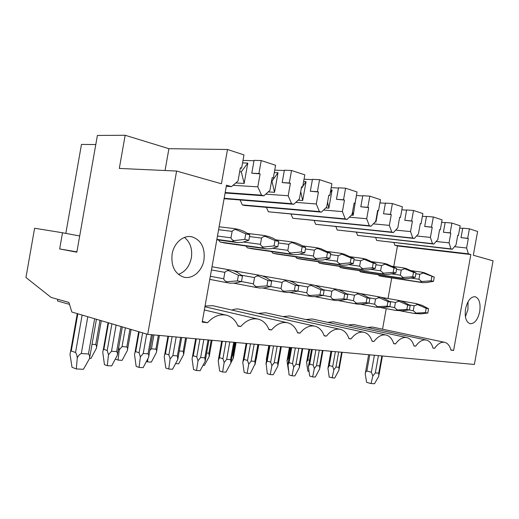 <?xml version="1.0" encoding="UTF-8"?>
<svg xmlns="http://www.w3.org/2000/svg" width="519" height="519" viewBox="0 0 519 519"><rect width="100%" height="100%" fill="white"/><g stroke="black" fill="none" stroke-linecap="round" stroke-linejoin="round"><path stroke-width="0.78" d="M468.32 238.513L461.028 237.644L462.727 228.198L469.397 228.801L467.684 238.312L468.32 238.513L466.613 248.011L468.372 253.836L470.856 254.537L453.606 350.455L450.953 350.156C449.791 345.797 447.748 343.195 444.828 342.358C441.312 341.651 437.906 343.636 434.611 348.314L433.028 348.132C431.776 343.649 429.602 340.97 426.514 340.081C422.771 339.316 419.151 341.353 415.661 346.179L413.98 345.991C412.631 341.379 410.315 338.602 407.039 337.655C403.042 336.837 399.195 338.92 395.504 343.909L393.707 343.701C392.247 338.952 389.782 336.078 386.305 335.079C382.029 334.191 377.929 336.325 373.998 341.483L372.084 341.268C370.508 336.37 367.867 333.393 364.176 332.329C359.589 331.362 355.204 333.548 351.019 338.894L348.969 338.667C347.263 333.613 344.441 330.525 340.503 329.39C335.572 328.332 330.875 330.577 326.406 336.124L324.206 335.871C322.357 330.661 319.328 327.45 315.13 326.237C309.817 325.082 304.763 327.385 299.976 333.146L297.614 332.88C295.603 327.495 292.353 324.154 287.863 322.85C282.115 321.585 276.672 323.947 271.528 329.935L268.978 329.649C266.785 324.083 263.289 320.606 258.481 319.204C252.247 317.81 246.356 320.229 240.81 326.477L238.052 326.166C235.665 320.411 231.889 316.778 226.732 315.267C219.946 313.723 213.549 316.207 207.542 322.727L202.196 322.124L226.492 185.212L231.493 186.632L238.026 181.047L240.381 167.773L241.62 168.156L243.975 154.902L227.497 149.498L168.909 148.694L125.163 135.271L97.397 135.446L76.838 252.202L59.666 248.932L62.514 232.752L79.692 235.976M76.896 251.871L59.666 248.932M95.794 144.542L81.477 144.418L65.829 233.375M469.397 228.801L477.597 231.493L473.322 255.238L493.05 260.836L474.385 364.468L147.707 334.359L71.83 312.029L68.91 302.408L51.128 297.439L25.95 277.496L34.604 228.237L62.514 232.752M125.163 135.271L119.312 168.428L176.603 171.056L221.418 183.771L227.497 149.498M147.707 334.359L176.603 171.056M462.701 228.341L459.75 228.075M451.906 223.066L450.142 232.869L450.823 233.083L443.408 232.22L445.159 222.482L451.906 223.066L460.158 225.778L458.426 235.438L457.739 235.373M445.127 222.645L441.65 222.34M433.32 216.974L431.503 227.082L432.223 227.309L424.691 226.453L426.488 216.417L433.32 216.974L442.097 219.855L440.307 229.82L439.58 229.748M426.462 216.585L422.388 216.254M413.52 210.487L411.651 220.925L412.417 221.159L404.768 220.316L406.624 209.955L413.52 210.487L422.875 213.549L421.032 223.838L420.26 223.767M406.591 210.143L401.855 209.78M392.396 203.558L390.463 214.347L391.281 214.607L383.515 213.776L385.429 203.065L392.396 203.558L402.387 206.834L400.48 217.461L399.656 217.39M385.396 203.273L379.914 202.884M369.807 196.156L367.809 207.321L368.685 207.594L360.802 206.776L362.781 195.702L369.807 196.156L380.492 199.659L378.526 210.643L377.644 210.571M362.742 195.929L356.417 195.52M345.589 188.215L343.526 199.783L344.467 200.075L336.461 199.283L338.511 187.813L345.589 188.215L357.053 191.972L355.022 203.351L354.068 203.279M338.466 188.06L331.193 187.644M319.568 179.684L317.427 191.68L318.439 191.998L310.33 191.239L312.451 179.34L319.568 179.684L331.894 183.726L329.792 195.52L328.767 195.449M312.399 179.613L304.043 179.211M291.529 170.492L289.31 182.954L290.4 183.291L282.187 182.571L284.386 170.213L291.529 170.492L304.822 174.845L302.635 187.093L301.533 187.028M284.328 170.524L274.733 170.148M261.226 160.553L258.923 173.528L260.103 173.891L251.793 173.21L254.076 160.358L261.226 160.553L275.602 165.269L273.338 177.998L272.144 177.939M254.012 160.708L242.996 160.403M165.048 170.524L168.909 148.694M260.103 173.891L257.8 186.84L261.524 195.15L263.86 195.812L269.925 190.395L272.196 177.647L273.338 177.998M290.4 183.291L288.181 195.741L291.581 203.675L293.735 204.285L299.398 199.024L301.584 186.762L302.635 187.093M318.439 191.998L316.305 203.98L319.406 211.57L321.404 212.141L326.704 207.023L328.812 195.215L329.792 195.52M344.467 200.075L342.404 211.622L345.245 218.901L347.107 219.427L352.077 214.457L354.107 203.065L355.022 203.351M368.685 207.594L366.693 218.739L369.307 225.726L371.04 226.219L375.711 221.379L377.676 210.383L378.526 210.643M391.281 214.607L389.354 225.376L391.761 232.097L393.383 232.557L397.781 227.847L399.688 217.208L400.48 217.461M412.417 221.159L410.548 231.584L412.767 238.059L414.285 238.487L418.437 233.9L420.286 223.605L421.032 223.838M432.223 227.309L430.407 237.404L432.463 243.645L433.884 244.047L437.815 239.577L439.606 229.599L440.307 229.82M450.823 233.083L449.065 242.866L450.966 248.893L452.302 249.276L456.026 244.91L457.764 235.237L458.426 235.438M203.954 260C205.232 247.855 201.255 240.128 192.03 236.833C183.596 234.685 173.904 242.879 172.12 254.051C170.92 266.143 174.786 273.837 183.72 277.133C192.471 279.527 202.196 271.1 203.954 260M479.725 311.556C480.776 303.42 479.264 298.477 475.183 296.732C470.72 296.608 467.509 300.663 465.549 308.909C464.518 317.057 466.01 321.994 470.032 323.713C474.561 323.837 477.791 319.788 479.725 311.556M282.187 182.571L289.31 182.954M288.181 195.741L265.702 194.164M274.298 172.58L278.015 172.736L274.538 192.309L268.258 191.887M291.581 203.675L224.169 198.297M293.735 204.285L224.098 198.693M310.33 191.239L317.427 191.68M316.305 203.98L295.785 202.384M303.621 181.559L306.041 181.682L302.681 200.529L298.146 200.191M319.406 211.57L242.347 204.901L240.05 199.977M321.404 212.141L244.358 205.433L242.347 204.901M336.461 199.283L343.526 199.783M342.404 211.622L323.584 210.039M330.791 189.915L332.082 189.993L328.838 208.171L325.77 207.924M345.245 218.901L268.388 211.791L266.39 207.347M347.107 219.427L268.388 211.791M360.802 206.776L367.809 207.321M366.693 218.739L349.358 217.176M356.028 197.713L353.212 215.294L351.395 215.138M369.307 225.726L292.781 218.252L291.042 214.217M371.04 226.219L292.781 218.252M383.515 213.776L390.463 214.347M389.354 225.376L373.323 223.851M378.001 210.604L375.977 221.944L375.231 221.879M391.761 232.097L315.688 224.318L314.164 220.64M393.383 232.557L315.688 224.318M404.768 220.316L411.651 220.925M410.548 231.584L395.673 230.105M412.767 238.059L337.24 230.021L335.89 226.66M414.285 238.487L337.24 230.021M424.691 226.453L431.503 227.082M430.407 237.404L416.569 235.97M432.463 243.645L357.552 235.399L356.358 232.304M433.884 244.047L357.552 235.399M443.408 232.22L450.142 232.869M449.065 242.866L436.142 241.484M450.966 248.893L376.723 240.472L375.665 237.624M452.302 249.276L376.723 240.472M461.028 237.644L467.684 238.312M466.613 248.011L454.521 246.674M468.372 253.836L394.855 245.273L393.908 242.639M394.855 245.273L397.45 245.961L470.856 254.537M382.542 329.182L386.22 308.623M388.03 298.542L391.722 277.925M393.765 266.532L397.45 245.961M367.523 327.502L372.292 327.015L444.433 342.274M348.184 324.998L353.348 324.479L426.086 339.99M327.697 322.351L333.308 321.799L406.585 337.558M305.957 319.548L312.075 318.958L385.805 334.969M282.842 316.577L289.531 315.948L363.637 332.212M258.215 313.424L265.559 312.743L339.926 329.26M231.928 310.07C234.698 308.922 237.397 308.675 240.018 309.33L314.508 326.094M205.057 306.022L212.751 305.685L287.189 322.701M274.999 240.557L274.051 245.902L277.808 246.739L278.748 241.419L274.999 240.557L265.358 236.398C263.658 236.405 262.387 236.975 261.544 238.104L260.441 244.319C260.849 245.636 261.855 246.544 263.464 247.044C262.231 247.336 261.777 247.628 262.114 247.913L220.218 242.062L218.512 239.986M220.218 242.062L224.863 243.028M302.168 246.797L301.247 251.949L304.744 252.727L305.659 247.595L302.168 246.797L292.658 242.73C290.984 242.73 289.732 243.275 288.908 244.358L287.837 250.359C288.246 251.631 289.239 252.513 290.828 253.006C289.583 253.278 289.096 253.544 289.381 253.81L247.446 247.842L245.883 245.974M247.446 247.842L251.773 248.75M327.476 252.604L326.587 257.586L329.85 258.306L330.733 253.35L327.476 252.604L318.102 248.64C316.454 248.627 315.221 249.146 314.41 250.197L313.379 255.99C313.781 257.223 314.767 258.079 316.331 258.559L314.799 259.312L272.923 253.259L271.495 251.566M272.923 253.259L276.971 254.102M351.116 258.034L350.254 262.848L353.303 263.522L354.166 258.728L351.116 258.034L341.878 254.154L338.252 255.646L337.253 261.258C337.655 262.452 338.622 263.282 340.166 263.756L338.563 264.45L296.829 258.332L295.512 256.788M296.829 258.332L300.618 259.13M373.245 263.114L372.408 267.772L375.269 268.407L376.1 263.769L373.245 263.114L364.143 259.325L360.582 260.759L359.609 266.189L362.483 268.615L360.828 269.27L319.289 263.107L318.076 261.693M319.289 263.107L322.844 263.853M393.999 267.875L393.188 272.391L395.874 272.988L396.678 268.492L393.999 267.875L385.04 264.171L381.536 265.546L380.596 270.814L383.431 273.176L381.725 273.792L340.438 267.603L339.316 266.299M340.438 267.603L343.786 268.304M413.507 272.352L412.722 276.731L415.245 277.295L416.03 272.936L413.507 272.352L404.69 268.732L401.245 270.055L400.331 275.167L403.127 277.47L401.375 278.041L360.387 271.839L359.349 270.639M360.387 271.839L363.54 272.501M431.873 276.569L431.114 280.824L433.495 281.35L434.254 277.114L423.199 273.026L419.813 274.304L418.924 279.261L421.675 281.512L419.897 282.051L379.233 275.842L378.267 274.733M379.233 275.842L382.211 276.471M225.557 282.414L230.358 283.205L234.958 283.089L241.484 281.59L242.483 275.991L236.885 272.144L232.72 270.438L227.841 269.556C227.367 269.646 227.653 270.016 228.704 270.671C226.991 270.633 225.707 271.19 224.85 272.345L223.708 278.794C224.117 280.182 225.142 281.162 226.777 281.733L225.557 282.414M242.483 275.991L238.403 275.278L237.404 280.902L226.777 281.733M237.404 280.902L241.484 281.59M249.808 234.776L245.766 233.848L244.78 239.395L248.828 240.297L249.808 234.776L244.112 231.468L239.843 229.807L235.049 228.691L236.002 229.586C234.277 229.599 232.986 230.196 232.129 231.37L230.981 237.825C231.39 239.188 232.408 240.122 234.037 240.634C232.817 240.952 232.402 241.264 232.81 241.575L237.579 242.607L242.165 242.405L248.828 240.297M238.403 275.278L228.704 270.671M245.766 233.848L236.002 229.586M244.78 239.395L234.037 240.634M255.114 287.279L259.578 288.013L264.061 287.902L270.723 286.527L271.684 281.129L265.916 277.354L261.848 275.706L257.32 274.882C256.911 274.979 257.249 275.349 258.319 275.991C256.626 275.946 255.361 276.478 254.524 277.587L253.421 283.802C253.83 285.145 254.842 286.092 256.457 286.644L255.114 287.279M271.684 281.129L267.895 280.468L266.935 285.885L256.457 286.644M266.935 285.885L281.051 288.46C281.46 289.758 282.466 290.672 284.055 291.217L282.518 291.782L286.767 292.482L291.133 292.385L297.9 291.114L298.827 285.911L292.924 282.206L288.96 280.604L284.743 279.838L285.852 280.935C284.185 280.883 282.939 281.395 282.122 282.459L281.051 288.46M267.895 280.468L258.319 275.991M278.748 241.419L272.89 238.143L268.738 236.534L264.281 235.496L265.358 236.398M262.114 247.913L266.539 248.873L271.015 248.692L277.808 246.739M274.051 245.902L263.464 247.044M298.827 285.911L295.305 285.288L294.377 290.517L284.055 291.217M294.377 290.517L297.9 291.114M295.305 285.288L285.852 280.935M305.659 247.595L299.671 244.358L295.622 242.801L291.477 241.835L292.658 242.73M289.381 253.81L293.501 254.706L297.861 254.537L304.744 252.727M301.247 251.949L290.828 253.006M308.254 296.018L312.133 296.654L316.395 296.57L323.233 295.389L324.128 290.361L318.128 286.728L314.248 285.171L310.317 284.457L311.517 285.541C309.882 285.489 308.656 285.975 307.845 287.007L306.813 292.8C307.222 294.052 308.215 294.948 309.785 295.473L308.254 296.018M324.128 290.361L320.839 289.784L319.938 294.831L309.785 295.473M319.938 294.831L323.233 295.389M320.839 289.784L311.517 285.541M330.733 253.35L320.703 248.64L316.83 247.738L318.102 248.64M314.799 259.312L318.647 260.142L322.896 259.993L329.85 258.306M326.587 257.586L316.331 258.559M332.225 299.963L335.851 300.559L340.01 300.482L346.893 299.379L347.762 294.52L341.684 290.958L337.901 289.446L334.217 288.778L335.501 289.849C333.886 289.79 332.685 290.257 331.894 291.25L330.895 296.855C331.297 298.075 332.277 298.938 333.821 299.457L332.225 299.963M347.762 294.52L344.694 293.981L343.818 298.86L333.821 299.457M343.818 298.86L346.893 299.379M344.694 293.981L335.501 289.849M354.166 258.728L344.155 254.102L340.535 253.259L341.878 254.154M338.563 264.45L342.164 265.235L346.309 265.092L353.303 263.522M350.254 262.848L340.166 263.756M354.678 303.654L358.084 304.212L362.139 304.14L369.054 303.122L369.898 298.412L363.761 294.922L360.063 293.449L356.611 292.826L357.967 293.877L354.412 295.233L353.445 300.657L356.339 303.18L354.678 303.654M369.898 298.412L367.017 297.906L366.167 302.635L356.339 303.18M366.167 302.635L369.054 303.122M367.017 297.906L357.967 293.877M376.1 263.769L366.135 259.221L362.736 258.43L364.143 259.325M360.828 269.27L364.202 270.003L368.243 269.867L375.269 268.407M372.408 267.772L362.483 268.615M375.756 307.118L382.918 307.579L389.847 306.625L390.664 302.071L384.495 298.646L380.875 297.212L377.637 296.621L379.045 297.666L375.555 298.963L374.614 304.225L377.469 306.677L375.756 307.118M390.664 302.071L387.959 301.591L387.135 306.171L377.469 306.677M387.135 306.171L389.847 306.625M387.959 301.591L379.045 297.666M396.678 268.492L386.772 264.028L383.58 263.282L385.04 264.171M381.725 273.792L384.897 274.48L388.841 274.356L395.874 272.988M393.188 272.391L383.431 273.176M395.582 310.381L402.465 310.816L409.394 309.927L410.185 305.503L403.996 302.142L400.454 300.748L397.405 300.196L398.864 301.221L395.433 302.473L394.518 307.579L397.333 309.966L395.582 310.381M410.185 305.503L407.642 305.055L406.844 309.499L397.333 309.966M406.844 309.499L409.394 309.927M407.642 305.055L398.864 301.221M416.03 272.936L406.189 268.55L403.185 267.849L404.69 268.732M401.375 278.041L404.366 278.69L408.219 278.58L415.245 277.295M412.722 276.731L403.127 277.47M414.266 313.45L420.89 313.865L427.805 313.035L428.577 308.74L422.375 305.444L416.037 303.563L417.536 304.575L414.168 305.782L413.28 310.738L416.05 313.067L414.266 313.45M428.577 308.74L426.177 308.318L425.398 312.626L416.05 313.067M425.398 312.626L427.805 313.035M426.177 308.318L417.536 304.575M434.254 277.114L424.484 272.812L421.655 272.151L423.199 273.026M419.897 282.051L422.719 282.66L426.482 282.557L433.495 281.35M431.114 280.824L421.675 281.512M207.542 322.727L202.326 321.404M231.493 186.632L226.297 186.302M241.62 168.156L240.323 168.104M251.793 173.21L258.923 173.528M257.8 186.84L233.031 185.315M242.548 162.927L247.784 163.089L244.17 183.434L235.808 182.948M261.524 195.15L225.188 192.536M263.86 195.812L225.11 193.003M239.674 171.763L241.296 171.834L247.784 163.089M244.17 183.434L241.296 171.834M240.81 326.477L237.884 325.75M271.528 329.935L268.836 329.286M299.976 333.146L297.497 332.556M326.406 336.124L324.109 335.585M351.019 338.894L348.885 338.401M373.998 341.483L372.006 341.028M395.504 343.909L393.642 343.487M415.661 346.179L413.922 345.79M434.611 348.314L432.976 347.957M453.606 350.455L450.875 349.858M274.538 192.309L271.95 181.202L278.015 172.736M271.95 181.202L271.567 181.183M302.681 200.529L300.722 191.595M301.26 188.559L302.298 187.074M302.759 186.405L306.041 181.682M328.838 208.171L327.58 202.092M330.305 192.633L332.082 189.993M353.212 215.294L352.537 211.849M355.904 198.414L356.345 197.733M375.977 221.944L375.788 220.938M69.501 304.361L57.492 300.968L57.791 299.301M96.891 345.622L96.398 348.255C96.742 346.536 96.515 345.31 95.73 344.584L92.025 344.298M117.748 352.784L117.275 355.385L111.663 365.901L107.284 365.668L104.436 364.63L102.801 352.511C102.892 350.838 103.249 349.787 103.858 349.352L108.536 322.831M96.398 348.255L90.974 358.428L89.54 358.337M117.275 355.385C117.638 353.614 117.43 352.356 116.645 351.61L111.501 351.246L108.49 354.801L107.212 350.494L103.858 349.352M108.49 354.801L107.284 365.668M127.791 348.184L127.376 350.5C127.719 348.833 127.531 347.652 126.805 346.952L122.049 346.595L119.247 349.91L118.728 347.224M119.247 349.91L118.073 360.089L115.341 359.005M148.959 355.21L148.564 357.461L143.14 367.627L139.053 367.4L136.16 366.395L134.557 354.944C134.661 353.205 135.044 352.103 135.693 351.642L139.189 331.855M127.376 350.5L122.121 360.335L118.073 360.089M148.564 357.461L148.577 357.37C148.934 355.703 148.752 354.516 148.038 353.822L143.238 353.484L140.364 356.916L139.098 352.751L135.693 351.642M140.364 356.916L139.053 367.4M147.915 358.687L147.5 361.892L146.397 361.522M156.738 350.591L156.394 352.518C156.732 350.948 156.569 349.832 155.908 349.177L151.451 348.833L149.835 350.254M178.134 357.487L177.809 359.408L172.561 369.236L168.733 369.028L165.814 368.049L164.257 357.014C164.38 355.314 164.77 354.237 165.438 353.776L168.539 336.28M156.381 352.602L151.295 362.126L147.5 361.892M177.809 359.408L177.375 355.891L172.885 355.573L170.135 358.895L168.883 354.866L165.438 353.776M170.135 358.895L168.733 369.028M183.908 352.855L183.616 354.574L183.22 351.259L179.295 350.961M205.466 359.622L205.2 361.224L200.113 370.748L196.532 370.547L193.587 369.593L192.082 358.908C192.218 357.26 192.62 356.222 193.295 355.781L196.299 338.836M183.616 354.574L178.679 363.806L175.558 363.618M205.2 361.224L204.849 357.825L200.639 357.526L198.011 360.744L196.766 356.845L193.295 355.781M198.011 360.744L196.532 370.547M209.462 354.996L209.222 356.43L208.898 353.218L206.633 353.043M231.124 361.646L230.91 362.93L225.979 372.162L222.612 371.974L219.654 371.046L218.201 360.686L219.44 357.662L222.359 341.236M209.222 356.43L204.434 365.389L203.02 365.305M230.91 362.93L230.637 359.641L226.68 359.362L224.156 362.483L222.93 358.7L219.44 357.662M224.156 362.483L222.612 371.974M233.537 357.02L233.342 358.181L233.089 355.067L232.304 355.002M255.251 363.553L250.307 373.492L247.135 373.317L244.17 372.408L242.769 362.359L244.021 359.427L246.856 343.494M255.095 364.539L254.881 361.347L251.157 361.088L248.737 364.117L247.524 360.446L244.021 359.427M248.737 364.117L247.135 373.317M233.342 358.181L230.961 362.645M256.256 358.94L256.308 357.61M265.91 363.936L267.181 361.094L270.684 362.087L271.878 365.655L274.214 362.71L277.717 362.956L277.873 366.051L273.228 374.744L270.237 374.582L267.272 373.693L266.098 362.976M271.878 365.655L270.237 374.582M256.114 359.829L255.815 360.387M267.201 356.774L266.487 358.519M266.318 359.388L266.5 360.705M287.753 365.421L289.038 362.664L292.534 363.637L293.715 367.102L295.96 364.241L299.275 364.474L299.372 367.478L294.857 375.931L292.035 375.775L289.07 374.906L287.954 364.344M293.715 367.102L292.035 375.775M288.999 358.506L288.214 358.298L287.001 360.919L287.182 359.939M288.376 369.937L287.001 360.919M308.396 366.829L309.694 364.15L313.178 365.104L314.345 368.471L316.512 365.687L319.646 365.908L319.704 368.827L315.305 377.047L312.633 376.904L309.681 376.054L308.396 366.829L308.617 365.648M314.345 368.471L312.633 376.904M309.571 360.283L307.832 359.816L306.606 362.366L306.807 361.295M309.039 371.461L307.819 371.117L306.606 362.366M327.943 368.159L329.247 365.558L332.724 366.485L333.873 369.768L335.962 367.063L338.933 367.27L338.946 370.105L334.664 378.104L329.189 377.138L327.943 368.159L328.17 366.901M333.873 369.768L332.134 377.968M178.393 274.421C185.225 271.852 189.545 266.344 191.355 257.885C192.575 249.062 190.291 242.237 184.498 237.417M465.407 316.72L467.95 309.519L468.047 301.695M372.843 375.944L371.059 383.554L374.523 383.729L378.734 376.307L378.773 373.116L375.328 372.889L372.843 375.944L371.338 372.188L366.875 371.014C365.999 371.37 365.454 372.337 365.227 373.914L365.512 372.253M371.059 383.554L366.609 382.328L365.227 373.914M90.124 355.093L89.469 358.642L83.429 369.294L76.287 368.944L72.018 367.283L70.046 354.574C70.136 352.596 70.539 351.395 71.259 350.967L77.811 313.794M89.469 358.642C89.891 356.423 89.547 354.873 88.438 353.997L81.308 353.523C79.66 354.23 78.317 355.684 77.279 357.896C76.987 355.45 76.41 353.653 75.534 352.511L71.259 350.967M77.279 357.896L76.287 368.944M225.421 282.388L209.786 279.371M223.708 278.794L210.331 276.27M224.85 272.345L211.46 269.938M227.841 269.556L212.018 266.779M237.572 242.6L216.812 239.752L237.579 242.607M232.81 241.575L216.877 239.395M230.981 237.825L217.474 236.041M232.129 231.37L218.596 229.703M254.998 287.254L233.751 283.173L254.978 287.247M253.421 283.802L241.491 281.558M254.524 277.587L241.354 275.219M257.32 274.882L233.615 270.723M266.539 248.873L224.63 242.996L266.545 248.873M260.441 244.319L243.398 242.016M261.544 238.104L249.49 236.567M282.511 291.782L262.698 287.993L282.518 291.782M282.122 282.459L270.535 280.377M284.743 279.838L262.672 275.959M251.572 248.718L293.507 254.706L251.566 248.718M287.837 250.359L272.553 248.251M288.908 244.358L278.469 242.996M308.163 295.999L289.647 292.476L308.169 295.999M306.813 292.8L297.835 291.12M307.845 287.007L297.659 285.178M310.317 284.457L289.712 280.837M318.647 260.142L276.789 254.076L318.653 260.142M313.379 255.99L299.664 254.063M314.41 250.197L305.412 248.99M332.141 299.943L314.799 296.654L332.147 299.943M330.895 296.855L323.11 295.408M331.894 291.25L322.948 289.647M334.217 288.778L314.949 285.385M342.164 265.235L300.456 259.104L342.17 265.235M337.253 261.258L324.946 259.494M338.252 255.646L330.512 254.595M340.373 253.24L327.171 251.481L340.38 253.24M354.607 303.641L338.33 300.566L354.607 303.641M353.445 300.657L346.718 299.405M354.412 295.233L346.575 293.825M356.611 292.826L338.544 289.641M322.708 263.834L364.208 270.003L322.701 263.834M359.609 266.189L348.567 264.586M360.582 260.759L353.964 259.837M350.273 256.736L362.599 258.41L350.28 256.743M375.691 307.105L360.387 304.225L375.698 307.105M374.614 304.225L368.827 303.154M375.555 298.963L368.704 297.737M377.637 296.621L360.66 293.631M343.662 268.284L384.903 274.48L343.656 268.284M380.596 270.814L370.696 269.361M381.536 265.546L375.918 264.761M383.45 263.269L371.935 261.68L383.457 263.269M395.523 310.368L381.108 307.663L395.53 310.368M394.518 307.579L389.581 306.664M395.433 302.473L389.471 301.409M397.405 300.196L381.433 297.381M404.366 278.69L363.423 272.481L404.372 278.69M400.331 275.167L391.456 273.85M401.245 270.055L396.522 269.38M403.062 267.836L392.273 266.325L403.068 267.836M414.214 313.444L400.603 310.894L414.214 313.444M413.28 310.738L409.089 309.966M414.168 305.782L408.991 304.861M416.037 303.563L400.979 300.91M422.719 282.66L382.107 276.452L422.719 282.66M418.924 279.261L410.983 278.074M419.813 274.304L415.881 273.74M421.545 272.138L411.405 270.697L421.551 272.138M95.73 344.584L100.011 320.327M107.212 350.494L111.916 323.83M111.501 351.246L116.12 325.063M116.645 351.61L121.076 326.522M122.049 346.595L125.371 327.787M126.805 346.952L129.958 329.137M139.098 352.751L142.615 332.861M143.238 353.484L146.676 334.054M148.038 353.822L151.425 334.703M151.451 348.833L153.909 334.93M155.908 349.177L158.36 335.339M168.883 354.866L172.12 336.61M172.885 355.573L176.175 336.98M177.375 355.891L180.651 337.395M183.22 351.259L185.594 337.85M196.766 356.845L199.906 339.166M200.639 357.526L203.831 339.53M204.849 357.825L208.028 339.919M208.898 353.218L211.207 340.211M222.93 358.7L225.973 341.573M226.68 359.362L229.781 341.924M230.637 359.641L233.719 342.287M233.089 355.067L235.334 342.436M247.524 360.446L250.476 343.831M251.157 361.088L254.167 344.168M254.881 361.347L257.878 344.512M267.181 361.094L269.938 345.622M270.684 362.087L273.558 345.959M274.214 362.71L277.14 346.29M277.717 362.956L280.636 346.608M289.038 362.664L291.717 347.633M292.534 363.637L295.33 347.964M295.96 364.241L298.808 348.281M299.275 364.474L302.11 348.586M288.214 358.298L290.14 347.483M309.694 364.15L312.302 349.527M313.178 365.104L315.902 349.858M316.512 365.687L319.282 350.169M319.646 365.908L322.409 350.461M307.832 359.816L309.713 349.287M329.247 365.558L331.79 351.324M332.724 366.485L335.371 351.655M335.962 367.063L338.667 351.96M338.933 367.27L341.619 352.232M371.338 372.188L374.374 355.249M366.875 371.014L369.775 354.821M375.328 372.889L378.422 355.619M378.773 373.116L381.854 355.937M75.534 352.511L82.138 315.065M81.308 353.523L87.795 316.726M88.438 353.997L94.659 318.75M225.395 282.381L209.786 279.365M234.796 228.658L219.115 226.79M264.061 235.47L247.485 233.427M291.276 241.809L275.965 239.862M316.655 247.719L302.454 245.863M204.356 309.96L225.979 315.091M204.927 306.755L257.761 319.042M96.502 347.827L101.289 320.697M103.177 350.37L108.062 322.695M117.32 355.204L122.322 326.892M127.408 350.338L131.099 329.474M134.927 352.836L138.664 331.699M148.577 357.37L152.573 334.807M156.394 352.518L159.417 335.436M164.594 355.152L167.948 336.228M177.855 359.09L181.682 337.493M183.655 354.295L186.548 337.94M192.38 357.332L195.669 338.777M205.271 360.718L208.949 340.003M209.287 355.976L212.07 340.289M218.454 359.388L221.684 341.178M231.02 362.223L234.549 342.365M233.44 357.539L236.113 342.508M242.97 361.334L246.149 343.429M255.225 363.676L258.624 344.584M256.237 359.051L258.806 344.597M266.085 363.034L269.199 345.557M278.035 365.065L281.311 346.673M266.474 358.571L268.803 345.518M287.941 364.403L290.945 347.561M299.56 366.395L302.726 348.645M287.176 359.998L289.414 347.419M308.604 365.713L311.504 349.456M319.905 367.66L322.967 350.513M306.794 361.354L308.961 349.222M328.164 366.959L330.973 351.246M339.166 368.866L342.138 352.278M190.012 236.554L192.03 236.833M474.749 296.667L475.183 296.732M379.052 374.692L382.399 355.989M365.499 372.298L368.652 354.724M70.519 351.895L77.26 313.632M89.573 358.201L96.443 319.276"/></g></svg>
